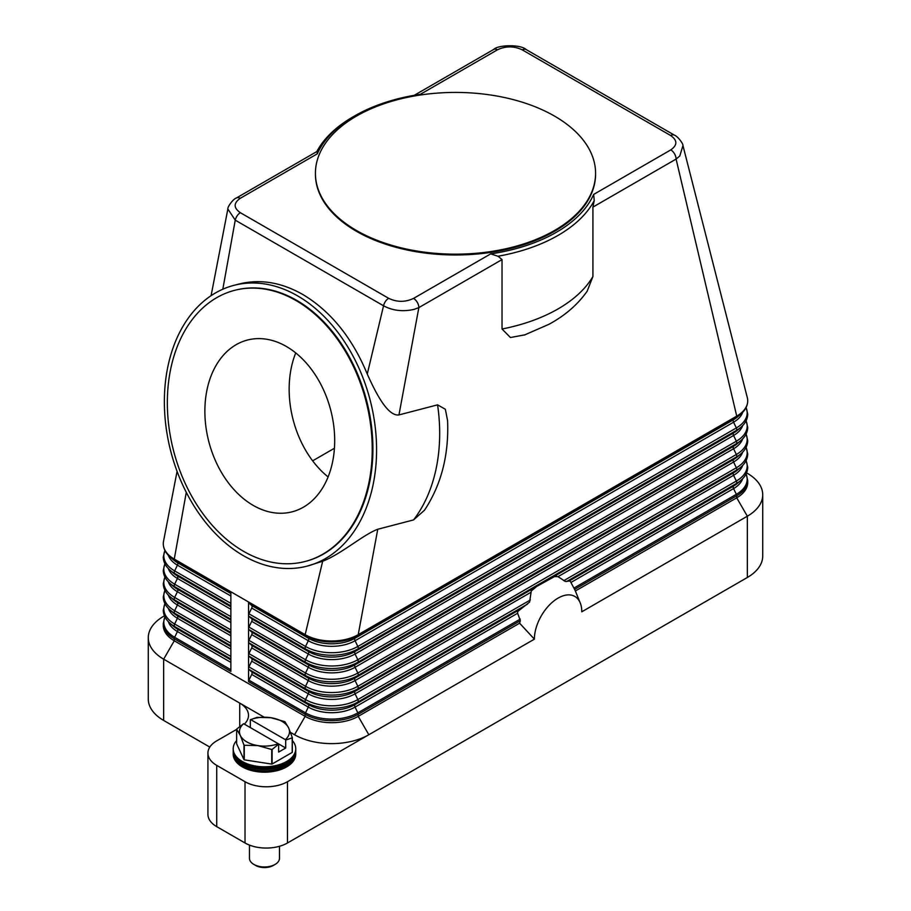 <?xml version="1.0" encoding="UTF-8"?>
<svg xmlns="http://www.w3.org/2000/svg" width="911" height="911" viewBox="0 0 911 911"><rect width="100%" height="100%" fill="white"/><g stroke="black" fill="none" stroke-linecap="round" stroke-linejoin="round"><path stroke-width="1.37" d="M211.09 295.654L227.864 209.006L235.243 220.155L383.542 305.789C392.721 310.697 402.901 311.892 414.106 309.376L418.855 307.599L398.961 414.926L437.565 404.848L445.354 409.267L447.586 420.7C448.964 454.931 441.277 484.766 424.526 510.194L413.548 519.919L377.758 529.257L358.217 634.66A37.522 21.659 180 0 1 305.162 634.66L248.555 601.989A2.505 1.446 120 0 0 248.931 603.025L251.721 605.542A2.505 1.446 -60 0 1 251.721 608.058L248.931 613.786A2.505 1.446 120 0 0 248.555 615.255A2.505 1.446 120 0 0 248.931 616.303L251.721 618.82A2.505 1.446 -60 0 1 251.721 621.325L248.931 627.064A2.505 1.446 120 0 0 248.555 628.533A2.505 1.446 120 0 0 248.931 629.581L251.721 632.086A2.505 1.446 -60 0 1 251.721 634.603L248.931 640.342A2.505 1.446 120 0 0 248.555 641.811A2.505 1.446 120 0 0 248.931 642.847L251.721 645.364A2.505 1.446 -60 0 1 251.721 647.88L248.931 653.608A2.505 1.446 120 0 0 248.555 655.089A2.505 1.446 120 0 0 248.931 656.125L251.721 658.642A2.505 1.446 -60 0 1 251.721 661.158L248.931 666.886A2.505 1.446 120 0 0 248.555 668.367A2.505 1.446 120 0 0 248.931 669.403L251.721 671.919A2.505 1.446 -60 0 1 251.721 674.436L248.931 680.164A2.505 1.446 120 0 0 248.555 681.633L248.555 601.989L230.87 591.774L230.87 671.43L174.274 638.748A2.505 1.446 120 0 1 174.65 637.279A36.987 21.352 180 0 1 164.948 616.929M746.564 472.866L747.339 473.321A52.531 30.325 180 0 1 762.723 494.764A52.531 30.325 180 0 1 747.339 516.207L581.787 611.793A33.513 19.347 -60 0 0 580.227 602.923A33.513 19.347 -60 0 0 553.786 601.044A33.513 19.347 -60 0 0 534.381 639.158L519.6 623.181L358.217 716.353A37.522 21.659 180 0 1 305.162 716.353L174.274 640.786A37.522 21.659 180 0 1 163.285 625.47L163.285 623.431A37.522 21.659 0 0 0 174.274 638.748L174.274 640.786L163.661 659.177A52.531 30.325 180 0 1 148.277 637.723A52.531 30.325 180 0 1 163.661 616.28L164.435 615.836M525.123 334.792L510.433 337.525L502.029 329.008L502.029 259.578L498.044 256.23A145.077 83.766 0 0 0 594.2 200.716L592.913 207.104L676.099 159.083A7.504 4.327 60 0 0 675.586 156.168A7.504 4.327 60 0 0 674.539 153.845A7.504 4.327 60 0 0 670.792 149.894C677.556 145.1 677.511 140.305 670.644 135.523L522.333 49.9C514.089 45.937 505.799 45.903 497.452 49.809A7.504 4.327 -120 0 0 493.705 49.445L414.243 95.313M317.335 153.8L317.074 151.42L236.461 197.96A7.504 4.327 60 0 1 240.208 198.336L317.324 153.811A142.583 82.32 180 0 1 354.675 115.902A142.583 82.32 180 0 1 420.335 94.334L497.452 49.809M230.87 591.774L174.274 559.092A37.522 21.659 180 0 1 163.285 543.776A37.522 21.659 180 0 1 163.513 541.373L177.076 471.351M556.735 576.287A45.026 25.998 120 0 0 554.446 576.583L558.01 576.663L565.355 581.457L569.853 580.956A45.026 25.998 120 0 1 570.468 581.639L574.613 589.383A42.179 24.358 -60 0 1 575.342 590.966A42.179 24.358 -60 0 1 575.353 591L736.726 497.827L736.726 495.789A37.522 21.659 0 0 0 747.715 480.461L746.12 473.834M519.6 623.181A42.179 24.358 -60 0 1 520.34 620.721L517.63 613.24L517.767 611.475L529.598 602.091L531.261 591L536.659 586.468L554.446 576.583M533.55 588.643A45.026 25.998 120 0 0 531.261 591M518.143 610.814A45.026 25.998 120 0 0 517.516 612.203M534.381 639.158L287.466 781.718A30.017 17.332 180 0 1 266.24 786.785A30.017 17.332 180 0 1 245.025 781.718L216.716 765.377A30.017 17.332 180 0 1 207.924 753.124A30.017 17.332 180 0 1 216.716 740.871L236.644 729.369M747.259 397.435A37.522 21.659 180 0 1 747.316 397.663A37.522 21.659 180 0 1 747.715 400.817A37.522 21.659 180 0 1 736.726 416.133A2.505 1.446 60 0 1 736.35 417.17A36.987 21.352 0 0 0 741.042 413.856C745.403 410.041 747.624 405.691 747.715 400.817M747.316 397.663L682.954 145.566L679.788 155.975L676.099 159.083L736.726 416.133L358.217 634.66A2.505 1.446 60 0 1 357.841 635.707L736.35 417.17L733.571 419.686A33.047 19.085 0 0 0 737.751 416.726L741.042 413.856M592.913 207.104L592.913 276.545L587.174 291.19C577.676 304.661 564.888 315.718 548.832 324.35L524.269 335.089M447.586 420.7L447.62 421.497M502.029 259.578L418.855 307.599A7.504 4.327 -120 0 0 418.343 304.684A7.504 4.327 -120 0 0 417.295 302.372A7.504 4.327 -120 0 0 413.548 298.409L490.665 253.884A142.583 82.32 180 0 0 593.676 194.407L594.234 200.75M498.055 256.276L490.665 253.873M297.567 295.859A145.077 102.92 75.4 0 1 376.459 443.179A145.077 102.92 75.4 0 1 307.109 566.13A145.077 102.92 75.4 0 1 243.362 555.653A145.077 102.92 75.4 0 1 164.481 408.333A145.077 102.92 75.4 0 1 233.82 285.382A145.077 102.92 75.4 0 1 297.567 295.859M377.758 529.257C363.193 534.643 341.158 554.15 322.665 561.233L307.109 566.13M233.82 285.382L239.069 284.004C260.011 278.8 281.26 282.296 302.816 294.492C330.739 311.243 352.215 337.765 367.27 374.057C376.596 394.953 388.154 416.429 398.961 414.926M595.578 173.705A140.078 80.874 180 0 1 595.578 174.115A140.078 80.874 180 0 1 509.101 248.828A140.078 80.874 180 0 1 356.452 231.292A140.078 80.874 180 0 1 315.422 174.115A140.078 80.874 180 0 1 315.422 173.705M554.548 116.107A140.078 80.874 180 0 1 595.578 173.295A140.078 80.874 180 0 1 509.101 248.008A140.078 80.874 180 0 1 356.452 230.483A140.078 80.874 180 0 1 315.422 173.295A140.078 80.874 180 0 1 401.899 98.582A140.078 80.874 180 0 1 554.548 116.107M419.732 94.425L420.335 94.334M354.675 115.902L352.91 116.927A145.077 83.766 0 0 0 316.812 151.568M240.208 198.336C233.444 203.153 233.489 207.936 240.356 212.696A7.504 4.327 -60 0 0 237.145 215.816A7.504 4.327 -60 0 0 235.243 220.155L222.819 289.208M240.356 212.696L388.667 298.318A7.504 4.327 -60 0 0 385.444 301.439A7.504 4.327 -60 0 0 383.542 305.789L367.27 374.057M234.742 290.313A140.078 99.367 75.4 0 1 235.084 290.222A140.078 99.367 75.4 0 1 296.633 300.334A140.078 99.367 75.4 0 1 372.804 442.575A140.078 99.367 75.4 0 1 305.845 561.29A140.078 99.367 75.4 0 1 305.504 561.381M295.95 300.516A140.078 99.367 75.4 0 1 372.121 442.757A140.078 99.367 75.4 0 1 305.162 561.472A140.078 99.367 75.4 0 1 243.613 551.349A140.078 99.367 75.4 0 1 167.453 409.107A140.078 99.367 75.4 0 1 234.4 290.393A140.078 99.367 75.4 0 1 295.95 300.516M253.201 505.389A88.754 62.961 75.4 0 1 204.941 415.279A88.754 62.961 75.4 0 1 247.371 340.065A88.754 62.961 75.4 0 1 286.361 346.476A88.754 62.961 75.4 0 1 334.622 436.597A88.754 62.961 75.4 0 1 292.192 511.8A88.754 62.961 75.4 0 1 253.201 505.389M295.733 352.921A88.754 62.961 -104.6 0 0 328.108 476.954M334.439 448.246L312.644 460.829M322.665 561.233L305.162 634.66A2.505 1.446 120 0 0 305.527 635.707A36.987 21.352 0 0 0 357.841 635.707L355.062 638.212L733.571 419.686A2.505 1.446 -120 0 0 733.196 420.723A2.505 1.446 -120 0 0 733.571 422.203A33.047 19.085 0 0 0 742.647 412.341M186.288 492.316L174.274 559.092A2.505 1.446 120 0 0 174.65 560.14A36.987 21.352 180 0 1 169.958 556.826L173.249 559.696A33.047 19.085 180 0 0 177.429 562.645A2.505 1.446 -60 0 1 177.804 563.693A2.505 1.446 -60 0 1 177.429 565.162A33.047 19.085 180 0 1 168.353 555.3M209.803 747.088L163.661 720.442A52.531 30.325 0 0 1 148.277 698.999L148.277 637.723M244.342 724.143A30.017 17.332 0 0 0 248.509 715.34A30.017 17.332 0 0 0 239.718 703.087L163.661 659.177L163.661 720.442M239.718 726.454L239.718 703.087L264.042 717.128M290.484 732.398L294.549 734.744A52.531 30.325 0 0 0 368.83 734.744L358.217 716.353L358.217 714.315L520.34 620.721M747.715 480.461L747.715 482.511A37.522 21.659 180 0 1 736.726 497.827L747.339 516.207L747.339 577.483A52.531 30.325 0 0 0 762.723 556.04L762.723 494.764M747.339 577.483L287.466 842.982L287.466 781.718M245.025 781.718L245.025 842.982A30.017 17.332 0 0 0 266.24 848.061A30.017 17.332 0 0 0 287.466 842.982M245.025 842.982L216.716 826.641A30.017 17.332 0 0 1 207.924 814.388L207.924 753.124M236.644 740.529A31.27 18.049 0 0 0 233.205 748.751L233.205 751.37A31.27 18.049 0 0 0 242.372 764.135A31.27 18.049 0 0 0 276.443 768.041A31.27 18.049 0 0 0 295.745 751.37L295.745 748.751A31.27 18.049 0 0 0 292.317 740.529M233.205 748.751A31.27 18.049 0 0 0 242.372 761.516A31.27 18.049 0 0 0 276.443 765.422A31.27 18.049 0 0 0 295.745 748.751M233.239 752.087A31.27 18.049 0 0 0 233.205 752.816A31.27 18.049 0 0 0 242.372 765.582A31.27 18.049 0 0 0 276.443 769.488A31.27 18.049 0 0 0 295.745 752.816A31.27 18.049 0 0 0 295.722 752.087M295.745 752.816L295.745 754.137A31.27 18.049 180 0 1 276.443 770.82A31.27 18.049 180 0 1 242.372 766.903A31.27 18.049 180 0 1 233.205 754.137L233.205 752.816M292.203 737.853L292.203 752.429A28.765 16.603 0 0 0 292.317 752.201L292.317 737.625A28.765 16.603 180 0 1 292.203 737.853L285.701 740.074L285.701 748.011L278.629 752.099L278.629 744.162L272.116 749.457A28.765 16.603 180 0 1 271.729 749.514L258.007 745.619L244.285 745.266A28.765 16.603 180 0 1 244.137 745.187A28.765 16.603 180 0 1 243.989 745.107L240.31 735.416A25.018 14.439 0 0 0 246.79 741.884A25.018 14.439 0 0 0 258.007 745.619A25.018 14.439 0 0 0 278.265 743.718L278.629 744.162M292.203 752.429L272.116 764.022L272.116 749.457M271.729 749.514L271.729 764.09A28.765 16.603 0 0 0 272.116 764.022M271.729 764.09L244.285 759.842L244.285 745.266M243.989 745.107L243.989 759.672A28.765 16.603 0 0 0 244.137 759.763A28.765 16.603 0 0 0 244.285 759.842M243.989 759.672L236.644 743.832L236.644 729.255A28.765 16.603 180 0 1 236.746 729.028L243.613 723.71A25.018 14.439 0 0 0 240.31 735.416L236.644 729.255M284.813 721.706A28.765 16.603 180 0 1 284.961 721.785L288.639 727.935A25.018 14.439 0 0 0 282.159 721.466A25.018 14.439 0 0 0 270.954 717.72L284.676 721.614A28.765 16.603 180 0 1 284.813 721.706M256.834 717.435A28.765 16.603 180 0 1 257.232 717.367L270.954 717.72A25.018 14.439 0 0 0 250.684 719.622L256.834 717.435M250.331 727.593L250.331 719.656M285.701 740.074L285.348 739.641A25.018 14.439 0 0 0 288.639 727.935L292.317 737.625M285.701 748.011L243.613 723.71M250.684 719.622L285.348 739.641M249.466 845.101L249.466 858.299A15.009 8.666 0 0 0 253.862 864.425L253.862 864.425A15.009 8.666 0 0 0 275.088 864.425A15.009 8.666 0 0 0 279.483 858.299L279.483 846.285M255.638 865.45L253.862 864.425L255.638 865.45A12.503 7.22 0 0 0 273.323 865.45L275.088 864.425M233.227 749.4A31.27 18.049 0 0 0 242.372 762.826A31.27 18.049 0 0 0 276.967 766.606A31.27 18.049 0 0 0 295.722 749.4M248.931 603.025L305.527 635.707L308.317 638.212A2.505 1.446 -60 0 1 308.692 639.26A2.505 1.446 -60 0 1 308.317 640.729L305.527 646.468A2.505 1.446 120 0 0 305.162 647.937A2.505 1.446 120 0 0 305.527 648.974A36.987 21.352 0 0 0 357.841 648.974L736.35 430.447L733.571 432.964A33.047 19.085 0 0 0 737.751 430.003L741.042 427.134C745.403 423.319 747.624 418.969 747.715 414.095L746.12 407.456M248.931 613.786L305.527 646.468A36.987 21.352 0 0 0 357.841 646.468A2.505 1.446 60 0 1 358.217 647.937A2.505 1.446 60 0 1 357.841 648.974L355.062 651.49L733.571 432.964A2.505 1.446 -120 0 0 733.196 434A2.505 1.446 -120 0 0 733.571 435.481A33.047 19.085 0 0 0 742.647 425.608M251.721 605.542L308.317 638.212A33.047 19.085 0 0 0 355.062 638.212A2.505 1.446 -120 0 0 354.686 639.26A2.505 1.446 -120 0 0 355.062 640.729L357.841 646.468L736.35 427.931A2.505 1.446 60 0 1 736.726 429.411A2.505 1.446 60 0 1 736.35 430.447A36.987 21.352 0 0 0 741.042 427.134M251.721 608.058L308.317 640.729A33.047 19.085 0 0 0 355.062 640.729L733.571 422.203L736.35 427.931A36.987 21.352 0 0 0 746.052 407.593M230.87 656.467L174.65 624.001A2.505 1.446 120 0 0 174.274 625.47A2.505 1.446 120 0 0 174.65 626.517L177.429 629.023A33.047 19.085 180 0 1 173.249 626.073L169.958 623.204C165.597 619.389 163.376 615.039 163.285 610.154L164.88 603.515M230.87 659.883L177.429 629.023A2.505 1.446 -60 0 1 177.804 630.07A2.505 1.446 -60 0 1 177.429 631.539A33.047 19.085 180 0 1 168.353 621.678M230.87 662.388L177.429 631.539L174.65 637.279L230.87 669.733M230.87 658.972L174.65 626.517A36.987 21.352 180 0 1 169.958 623.204M294.549 734.744L305.162 716.353L305.162 714.315L248.555 681.633M230.87 643.189L174.65 610.723A2.505 1.446 120 0 0 174.274 612.192A2.505 1.446 120 0 0 174.65 613.24L177.429 615.756A33.047 19.085 180 0 1 173.249 612.796L169.958 609.926C165.597 606.111 163.376 601.761 163.285 596.876L164.88 590.237M230.87 646.605L177.429 615.756A2.505 1.446 -60 0 1 177.804 616.793A2.505 1.446 -60 0 1 177.429 618.262A33.047 19.085 180 0 1 168.353 608.4M230.87 649.122L177.429 618.262L174.65 624.001A36.987 21.352 180 0 1 164.948 603.651M230.87 645.694L174.65 613.24A36.987 21.352 180 0 1 169.958 609.926M230.87 629.911L174.65 597.445A2.505 1.446 120 0 0 174.274 598.926A2.505 1.446 120 0 0 174.65 599.962L177.429 602.478A33.047 19.085 180 0 1 173.249 599.518L169.958 596.648C165.597 592.833 163.376 588.483 163.285 583.609L164.88 576.97M230.87 633.327L177.429 602.478A2.505 1.446 -60 0 1 177.804 603.515A2.505 1.446 -60 0 1 177.429 604.995A33.047 19.085 180 0 1 168.353 595.122M230.87 635.844L177.429 604.995L174.65 610.723A36.987 21.352 180 0 1 164.948 590.374M230.87 632.428L174.65 599.962A36.987 21.352 180 0 1 169.958 596.648M230.87 616.633L174.65 584.179A2.505 1.446 120 0 0 174.274 585.648A2.505 1.446 120 0 0 174.65 586.684L177.429 589.201A33.047 19.085 180 0 1 173.249 586.24L169.958 583.37C165.597 579.555 163.376 575.205 163.285 570.332L164.88 563.693M230.87 620.049L177.429 589.201A2.505 1.446 -60 0 1 177.804 590.237A2.505 1.446 -60 0 1 177.429 591.717A33.047 19.085 180 0 1 168.353 581.856M230.87 622.566L177.429 591.717L174.65 597.445A36.987 21.352 180 0 1 164.948 577.107M230.87 619.15L174.65 586.684A36.987 21.352 180 0 1 169.958 583.37M230.87 603.355L174.65 570.901A2.505 1.446 120 0 0 174.274 572.37A2.505 1.446 120 0 0 174.65 573.406L177.429 575.923A33.047 19.085 180 0 1 173.249 572.962L169.958 570.104C165.597 566.289 163.376 561.939 163.285 557.054L164.88 550.415M230.87 606.783L177.429 575.923A2.505 1.446 -60 0 1 177.804 576.97A2.505 1.446 -60 0 1 177.429 578.439A33.047 19.085 180 0 1 168.353 568.578M230.87 609.288L177.429 578.439L174.65 584.179A36.987 21.352 180 0 1 164.948 563.829M230.87 605.872L174.65 573.406A36.987 21.352 180 0 1 169.958 570.104M230.87 596.01L177.429 565.162L174.65 570.901A36.987 21.352 180 0 1 164.948 550.551M230.87 592.594L174.65 560.14L177.429 562.645L230.87 593.505M566.676 581.514L736.35 483.547L733.571 486.064A2.505 1.446 -120 0 0 733.196 487.1A2.505 1.446 -120 0 0 733.571 488.581A33.047 19.085 0 0 0 742.647 478.708M570.992 582.436L733.571 488.581L736.35 494.309A2.505 1.446 60 0 1 736.726 495.789L574.613 589.383M573.953 588.073L736.35 494.309A36.987 21.352 0 0 0 746.052 473.971M248.931 616.303L305.527 648.974L308.317 651.49A33.047 19.085 0 0 0 355.062 651.49A2.505 1.446 -120 0 0 354.686 652.538A2.505 1.446 -120 0 0 355.062 654.007L357.841 659.735A2.505 1.446 60 0 1 358.217 661.215A2.505 1.446 60 0 1 357.841 662.251L355.062 664.768A2.505 1.446 -120 0 0 354.686 665.804A2.505 1.446 -120 0 0 355.062 667.285L357.841 673.013A2.505 1.446 60 0 1 358.217 674.493A2.505 1.446 60 0 1 357.841 675.529L355.062 678.046A2.505 1.446 -120 0 0 354.686 679.082A2.505 1.446 -120 0 0 355.062 680.563L357.841 686.29A2.505 1.446 60 0 1 358.217 687.759A2.505 1.446 60 0 1 357.841 688.807L736.35 470.27L733.571 472.786A2.505 1.446 -120 0 0 733.196 473.834A2.505 1.446 -120 0 0 733.571 475.303L736.35 481.031A2.505 1.446 60 0 1 736.726 482.511A2.505 1.446 60 0 1 736.35 483.547A36.987 21.352 0 0 0 741.042 480.234C745.403 476.419 747.624 472.069 747.715 467.195L746.12 460.556M569.466 580.808L733.571 486.064A33.047 19.085 0 0 0 737.751 483.103L741.042 480.234M248.931 656.125L305.527 688.807L308.317 691.324A2.505 1.446 -60 0 1 308.692 692.36A2.505 1.446 -60 0 1 308.317 693.829L305.527 699.568A36.987 21.352 0 0 0 357.841 699.568A2.505 1.446 60 0 1 358.217 701.037A2.505 1.446 60 0 1 357.841 702.085L527.526 604.118M517.63 613.24L355.062 707.107L357.841 712.846L520.249 619.081M357.841 712.846A2.505 1.446 60 0 1 358.217 714.315A37.522 21.659 0 0 1 305.162 714.315A2.505 1.446 120 0 1 305.527 712.846A36.987 21.352 0 0 0 357.841 712.846M519.156 609.846L355.062 704.59A2.505 1.446 -120 0 0 354.686 705.638A2.505 1.446 -120 0 0 355.062 707.107A33.047 19.085 0 0 1 308.317 707.107L305.527 712.846L248.931 680.164M248.931 669.403L305.527 702.085L308.317 704.59A2.505 1.446 -60 0 1 308.692 705.638A2.505 1.446 -60 0 1 308.317 707.107L251.721 674.436M248.931 666.886L305.527 699.568A2.505 1.446 120 0 0 305.162 701.037A2.505 1.446 120 0 0 305.527 702.085A36.987 21.352 0 0 0 357.841 702.085L355.062 704.59A33.047 19.085 0 0 1 308.317 704.59L251.721 671.919M530.612 592.48L355.062 693.829L357.841 699.568L530.384 599.95M536.659 586.468L355.062 691.324A2.505 1.446 -120 0 0 354.686 692.36A2.505 1.446 -120 0 0 355.062 693.829A33.047 19.085 0 0 1 308.317 693.829L251.721 661.158M558.01 576.663L733.571 475.303A33.047 19.085 0 0 0 742.647 465.441M563.818 580.649L736.35 481.031A36.987 21.352 0 0 0 746.052 460.693M248.931 642.847L305.527 675.529A36.987 21.352 0 0 0 357.841 675.529L736.35 457.003L733.571 459.508A2.505 1.446 -120 0 0 733.196 460.556A2.505 1.446 -120 0 0 733.571 462.025L736.35 467.764A2.505 1.446 60 0 1 736.726 469.233A2.505 1.446 60 0 1 736.35 470.27A36.987 21.352 0 0 0 741.042 466.967C745.403 463.141 747.624 458.802 747.715 453.917L746.12 447.278M551.964 577.631L733.571 472.786A33.047 19.085 0 0 0 737.751 469.825L741.042 466.967M248.931 629.581L305.527 662.251L308.317 664.768A2.505 1.446 -60 0 1 308.692 665.804A2.505 1.446 -60 0 1 308.317 667.285L305.527 673.013A2.505 1.446 120 0 0 305.162 674.493A2.505 1.446 120 0 0 305.527 675.529L308.317 678.046A2.505 1.446 -60 0 1 308.692 679.082A2.505 1.446 -60 0 1 308.317 680.563L305.527 686.29A2.505 1.446 120 0 0 305.162 687.759A2.505 1.446 120 0 0 305.527 688.807A36.987 21.352 0 0 0 357.841 688.807L355.062 691.324A33.047 19.085 0 0 1 308.317 691.324L251.721 658.642M251.721 647.88L308.317 680.563A33.047 19.085 0 0 0 355.062 680.563L733.571 462.025A33.047 19.085 0 0 0 742.647 452.163M248.931 653.608L305.527 686.29A36.987 21.352 0 0 0 357.841 686.29L736.35 467.764A36.987 21.352 0 0 0 746.052 447.415M251.721 618.82L308.317 651.49A2.505 1.446 -60 0 1 308.692 652.538A2.505 1.446 -60 0 1 308.317 654.007L305.527 659.735A2.505 1.446 120 0 0 305.162 661.215A2.505 1.446 120 0 0 305.527 662.251A36.987 21.352 0 0 0 357.841 662.251L736.35 443.725L733.571 446.242A2.505 1.446 -120 0 0 733.196 447.278A2.505 1.446 -120 0 0 733.571 448.747L736.35 454.487A2.505 1.446 60 0 1 736.726 455.955A2.505 1.446 60 0 1 736.35 457.003A36.987 21.352 0 0 0 741.042 453.689C745.403 449.875 747.624 445.525 747.715 440.639L746.12 434M251.721 645.364L308.317 678.046A33.047 19.085 0 0 0 355.062 678.046L733.571 459.508A33.047 19.085 0 0 0 737.751 456.559L741.042 453.689M251.721 634.603L308.317 667.285A33.047 19.085 0 0 0 355.062 667.285L733.571 448.747A33.047 19.085 0 0 0 742.647 438.886M248.931 640.342L305.527 673.013A36.987 21.352 0 0 0 357.841 673.013L736.35 454.487A36.987 21.352 0 0 0 746.052 434.137M251.721 621.325L308.317 654.007A33.047 19.085 0 0 0 355.062 654.007L733.571 435.481L736.35 441.209A2.505 1.446 60 0 1 736.726 442.678A2.505 1.446 60 0 1 736.35 443.725A36.987 21.352 0 0 0 741.042 440.412C745.403 436.597 747.624 432.247 747.715 427.361L746.12 420.723M251.721 632.086L308.317 664.768A33.047 19.085 0 0 0 355.062 664.768L733.571 446.242A33.047 19.085 0 0 0 737.751 443.281L741.042 440.412M248.931 627.064L305.527 659.735A36.987 21.352 0 0 0 357.841 659.735L736.35 441.209A36.987 21.352 0 0 0 746.052 420.859M437.565 404.848A145.077 102.92 75.4 0 1 413.548 519.919M670.792 149.894L593.676 194.407M388.667 298.318C396.957 302.281 405.247 302.315 413.548 298.409M522.333 49.9A7.504 4.327 -60 0 1 525.556 49.296A7.504 4.327 -60 0 1 526.08 49.524A7.504 4.327 -60 0 1 526.091 49.524L674.391 135.147A7.504 4.327 -60 0 1 674.391 135.147A7.504 4.327 -60 0 1 674.47 135.204M670.644 135.523A7.504 4.327 -60 0 1 673.855 134.919A7.504 4.327 -60 0 1 674.379 135.147C677.636 136.138 683.409 143.881 682.954 145.566M592.913 276.545A145.077 83.766 180 0 1 502.029 329.008M216.716 826.641L216.716 765.377M164.88 616.793L163.285 623.431M163.285 543.776C163.376 548.661 165.597 553.011 169.958 556.826M580.227 602.923L575.342 590.966M595.578 173.295L595.578 174.115M305.162 561.472L305.845 561.29M234.4 290.393L235.084 290.222M315.422 173.295L315.422 174.115M493.705 49.445C497.782 44.833 520.728 44.206 526.08 49.524M227.875 209.006C227.317 206.922 233.216 198.883 236.461 197.96"/></g></svg>
